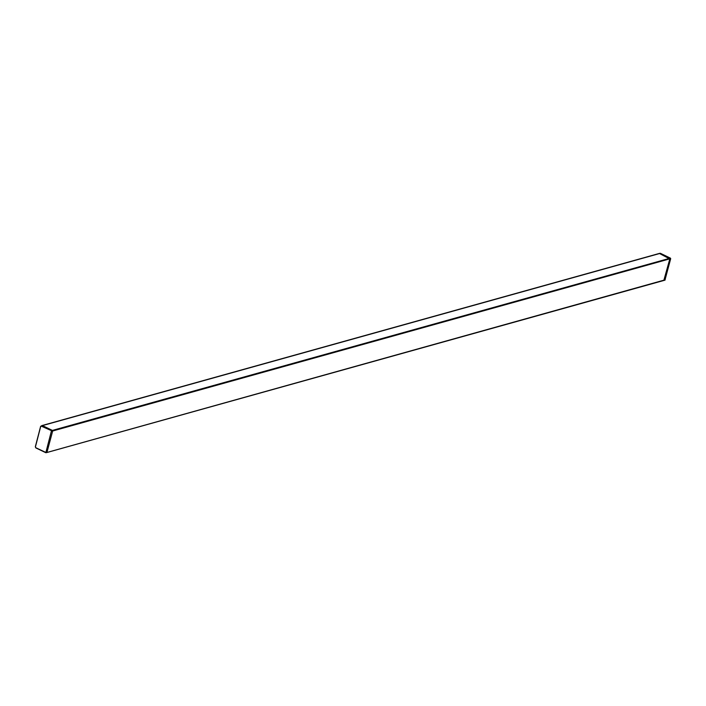 <?xml version="1.0" encoding="UTF-8"?>
<svg xmlns="http://www.w3.org/2000/svg" width="706" height="706" viewBox="0 0 706 706"><rect width="100%" height="100%" fill="white"/><g stroke="black" fill="none" stroke-linecap="round" stroke-linejoin="round"><path stroke-width="1.06" d="M46.199 452.608L35.785 447.71L35.432 446.872L40.692 426.521L41.354 426.177L51.494 430.678L41.575 425.886L40.586 426.406L41.945 425.568A0.918 0.741 -105.6 0 1 42.439 425.603L659.572 253.542L669.8 258.943L663.834 280.432M664.946 280.167L46.923 452.52L52.659 431.004L51.379 431.207L45.899 452.396L51.494 430.678L52.403 430.413L42.439 425.603L41.354 426.177M670.665 258.617L52.659 431.004L52.403 430.413L670.391 258.122L664.699 280.15M35.785 447.71L46.022 452.731L665.193 279.814M35.344 446.819L35.785 447.86M660.56 253.375L670.488 258.184M41.972 425.559L659.113 253.498A0.918 0.741 74.4 0 1 659.572 253.542L660.525 253.339L670.691 258.678L664.937 280.167M35.432 446.872L35.821 447.913L45.713 452.661M40.692 426.521L35.318 446.766L40.604 426.459M659.139 253.489L660.031 253.277"/></g></svg>
